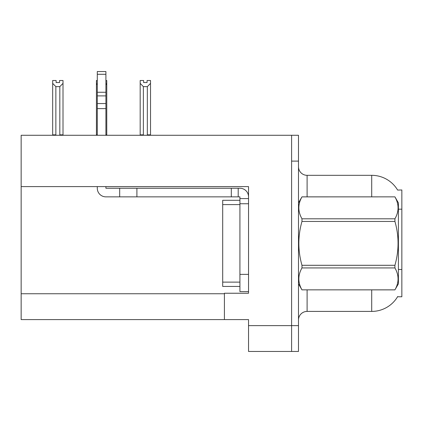 <?xml version="1.0" encoding="UTF-8"?>
<svg xmlns="http://www.w3.org/2000/svg" width="423" height="423" viewBox="0 0 423 423"><rect width="100%" height="100%" fill="white"/><g stroke="black" fill="none" stroke-linecap="round" stroke-linejoin="round"><path stroke-width="0.63" d="M21.15 186.606L248.539 186.606L248.539 293.239L224.417 293.239L224.417 319.592L21.15 319.592L21.15 135.275L291.6 135.275L291.6 351.465L248.539 351.465L248.539 325.625L291.6 325.625L291.6 351.465L298.49 351.465L298.49 325.625L291.6 325.625L291.6 161.115L298.49 161.115L298.49 325.625M224.417 319.592L248.539 319.592L248.539 325.625M397.62 190.075A30.144 30.144 0 0 0 371.706 175.323A30.144 30.144 0 0 1 397.62 190.075L401.85 189.969L401.85 296.772L397.557 296.772L397.71 296.512A30.144 30.144 0 0 1 371.706 311.413L307.103 311.413A8.613 8.613 0 0 0 298.49 320.026M291.6 135.275L298.49 135.275L298.49 161.115M371.706 196.859L371.706 175.323L307.103 175.323A8.613 8.613 0 0 1 298.49 166.71A8.613 8.613 0 0 0 307.103 175.323L307.103 196.859M147.072 82.538L143.63 82.538L147.072 82.538L147.072 80.497L150.519 80.497L150.519 83.357L147.331 86.646L143.371 86.646L143.371 134.842L142.948 135.275M147.754 135.275L147.331 134.842L147.331 86.646M147.331 134.842L150.519 134.842L150.519 135.275L150.519 83.357M143.371 86.646L140.182 83.357L140.182 80.497L143.63 80.497L143.63 82.538M143.371 134.842L140.182 134.842L140.182 135.275L140.182 83.357M97.29 80.497L96.428 80.497L96.428 135.275M105.903 80.497L106.765 80.497L106.765 134.842L105.903 134.842M106.765 83.357L105.903 84.822M97.29 84.822L96.428 83.357L96.428 134.842L97.29 134.842M106.765 134.842L106.765 135.275M59.564 82.538L56.122 82.538L59.564 82.538L59.564 80.497L63.011 80.497L63.011 83.357L59.823 86.646L55.862 86.646L55.862 134.842L52.674 134.842L52.674 135.275M55.862 86.646L52.674 83.357L52.674 80.497L56.122 80.497L56.122 82.538M55.862 134.842L55.439 135.275M52.674 83.357L52.674 134.842L52.674 83.357M63.011 83.357L63.011 134.842L59.823 134.842L59.823 86.646M60.246 135.275L59.823 134.842M63.011 134.842L63.011 135.275M97.29 186.606L97.29 188.246A8.613 8.613 0 0 0 105.903 196.859L119.683 196.859L119.683 188.246L239.92 188.246A8.613 8.613 0 0 1 248.534 196.864M239.92 291.6L248.539 291.6L239.92 291.6L239.92 196.859L238.197 196.859L238.197 188.246M248.539 198.583L239.92 198.583M248.539 203.749L239.92 203.749L239.926 200.301L222.699 200.301L222.699 286.434L239.92 286.434M119.683 196.859L231.307 196.859L231.307 188.246M238.197 196.859L231.307 196.859M105.903 186.606L105.903 188.246L119.683 188.246M97.29 135.275L97.29 108.616L105.903 108.616L105.903 135.275M105.903 74.284L97.29 74.284L97.29 71.535L105.903 71.535L105.903 108.616M97.29 108.616L97.29 103.561L105.903 103.561M105.903 95.889L97.29 95.889L97.29 74.284M97.29 95.889L97.29 103.561M105.903 92.262L97.29 92.262M298.49 202.887L301.974 196.859L394.923 196.859L398.403 202.887L398.403 283.849L394.923 289.855C399.095 282.575 399.095 275.267 394.923 267.933L301.974 267.933C297.803 275.209 297.803 282.516 301.974 289.855L394.923 289.882M394.923 196.859L301.974 196.88C297.803 204.161 297.803 211.468 301.974 218.807L301.974 221.446C297.803 236.023 297.803 250.638 301.974 265.29L301.974 267.933M301.974 218.807L394.923 218.807C399.095 211.526 399.095 204.219 394.923 196.88M394.923 218.807L394.923 221.446L301.974 221.446M301.974 265.29L394.923 265.29C399.095 250.638 399.095 236.023 394.923 221.446M394.923 265.29L394.923 267.933M298.49 283.849L301.974 289.882M301.974 289.855L394.923 289.855M21.15 293.758L224.417 293.758M401.85 209.184L398.403 209.184M401.85 269.477L398.403 269.477M307.103 289.882L307.103 311.413M371.706 311.413L371.706 289.882M298.659 202.596A8.613 1.496 0 0 1 298.49 202.3M248.539 274.374L239.92 274.374M136.909 196.859L136.909 188.246M222.699 282.125L239.92 282.125M222.699 204.61L239.92 204.61"/></g></svg>
